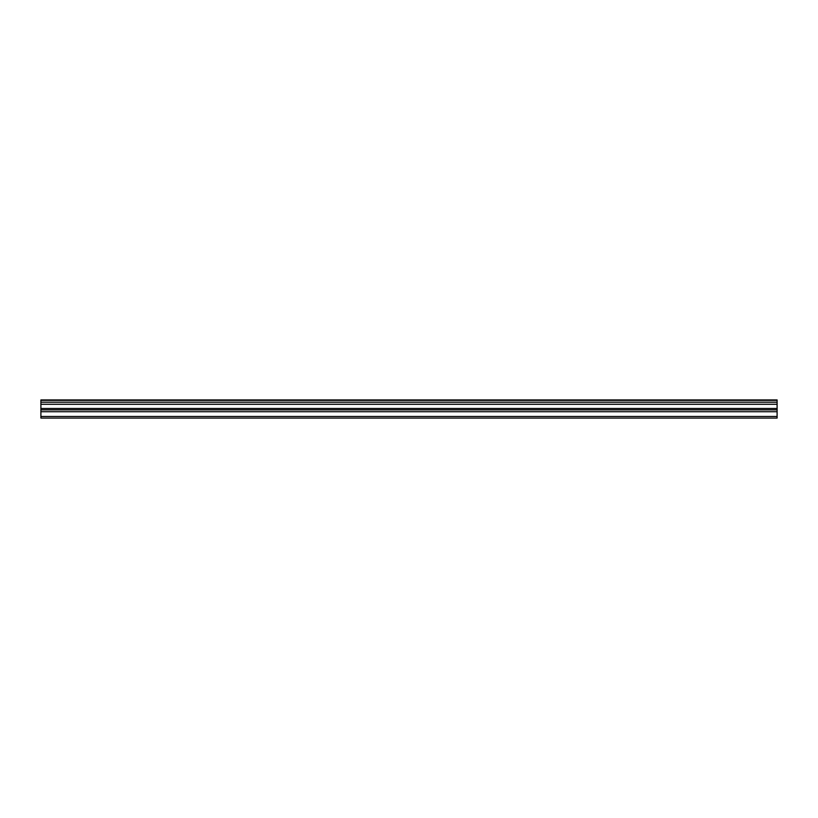 <?xml version="1.0" encoding="UTF-8"?>
<svg xmlns="http://www.w3.org/2000/svg" width="818" height="818" viewBox="0 0 818 818"><rect width="100%" height="100%" fill="white"/><g stroke="black" fill="none" stroke-linecap="round" stroke-linejoin="round"><path stroke-width="1.23" d="M40.9 402.211L40.9 399.92L777.1 399.92L777.1 402.211L40.9 402.211L40.9 418.08L777.1 418.08L777.1 408.479L40.9 408.479M777.1 402.211L777.1 408.479M40.9 416.464L777.1 416.464M40.9 400.36L777.1 400.36M40.9 411.73L777.1 411.73M40.9 404.276L777.1 404.276M40.9 409.859L777.1 409.859"/></g></svg>
